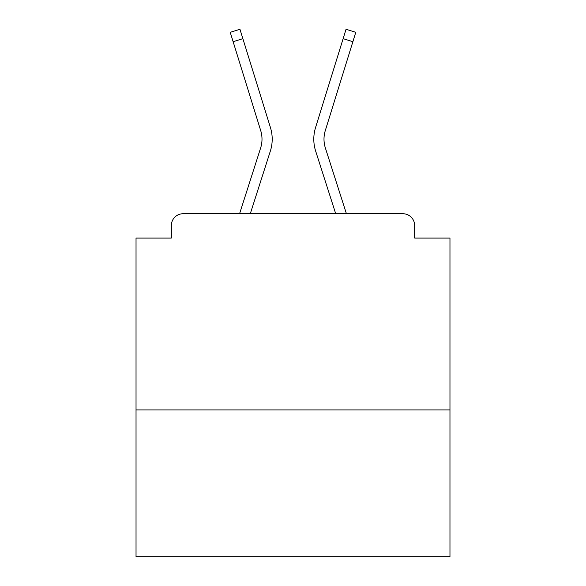 <?xml version="1.0" encoding="UTF-8"?>
<svg xmlns="http://www.w3.org/2000/svg" width="586" height="586" viewBox="0 0 586 586"><rect width="100%" height="100%" fill="white"/><g stroke="black" fill="none" stroke-linecap="round" stroke-linejoin="round"><path stroke-width="0.88" d="M449.967 409.936L449.967 238.062L414.646 238.062L414.646 225.507A11.771 11.771 0 0 0 402.875 213.736L183.125 213.736A11.771 11.771 0 0 0 171.354 225.507L171.354 238.062L136.033 238.062L136.033 556.7L449.967 556.7L449.967 409.936L136.033 409.936M171.354 225.507L171.354 238.062M402.875 213.736L354.215 213.736M231.785 213.736L183.125 213.736M414.646 238.062L414.646 225.507M239.571 213.736L260.616 148.031A29.036 29.036 0 0 0 260.697 130.568L230.217 32.325L239.96 29.3L270.439 127.55A39.24 39.24 0 0 1 270.329 151.144L250.288 213.736M346.429 213.736L325.384 148.031A29.036 29.036 0 0 1 325.303 130.568L352.882 41.694L343.132 38.669L315.561 127.55A39.24 39.24 0 0 0 315.671 151.144L335.712 213.736M233.118 41.694L242.868 38.669L270.439 127.55M325.384 148.031A29.036 29.036 0 0 1 325.303 130.568A29.036 29.036 0 0 0 325.384 148.031A29.036 29.036 0 0 1 325.303 130.568A29.036 29.036 0 0 0 325.384 148.031A29.036 29.036 0 0 1 325.303 130.568A29.036 29.036 0 0 0 325.384 148.031A29.036 29.036 0 0 1 325.303 130.568A29.036 29.036 0 0 0 325.384 148.031A29.036 29.036 0 0 1 325.303 130.568A29.036 29.036 0 0 0 325.384 148.031A29.036 29.036 0 0 1 325.303 130.568A29.036 29.036 0 0 0 325.384 148.031A29.036 29.036 0 0 1 325.303 130.568A29.036 29.036 0 0 0 325.384 148.031A29.036 29.036 0 0 1 325.303 130.568A29.036 29.036 0 0 0 325.384 148.031A29.036 29.036 0 0 1 325.303 130.568A29.036 29.036 0 0 0 325.384 148.031A29.036 29.036 0 0 1 325.303 130.568A29.036 29.036 0 0 0 325.384 148.031A29.036 29.036 0 0 1 325.303 130.568A29.036 29.036 0 0 0 325.384 148.031A29.036 29.036 0 0 1 325.303 130.568A29.036 29.036 0 0 0 325.384 148.031A29.036 29.036 0 0 1 325.303 130.568A29.036 29.036 0 0 0 325.384 148.031A29.036 29.036 0 0 1 325.303 130.568A29.036 29.036 0 0 0 325.384 148.031A29.036 29.036 0 0 1 325.303 130.568A29.036 29.036 0 0 0 325.384 148.031A29.036 29.036 0 0 1 325.303 130.568A29.036 29.036 0 0 0 325.384 148.031A29.036 29.036 0 0 1 325.303 130.568M315.561 127.55L346.04 29.3L355.783 32.325L352.882 41.694M260.616 148.031A29.036 29.036 0 0 0 260.697 130.568A29.036 29.036 0 0 1 260.616 148.031"/></g></svg>
